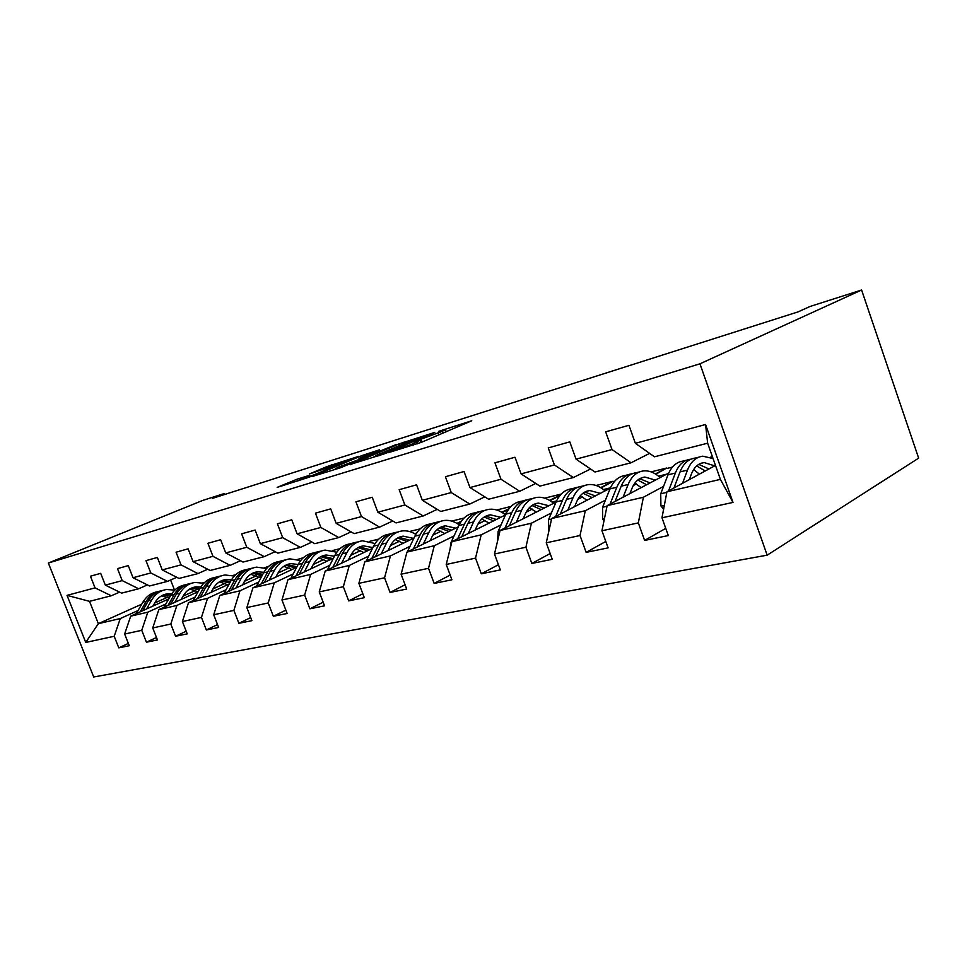 <?xml version="1.0" encoding="UTF-8"?>
<svg xmlns="http://www.w3.org/2000/svg" width="967" height="967" viewBox="0 0 967 967"><rect width="100%" height="100%" fill="white"/><g stroke="black" fill="none" stroke-linecap="round" stroke-linejoin="round"><path stroke-width="1.45" d="M387.936 452.81L421.479 442.294L471.763 420.754L438.788 431.306L445.388 429.541L442.257 431.342L413.779 441.883L420.21 440.19L412.691 443.877L387.936 452.81M297.183 479.161L277.178 487.38L309.186 477.178L358.926 456.279L326.798 466.638L309.549 473.927L346.524 461.259L314.505 474.616L299.19 480.091L309.041 475.486L297.183 479.161L297.872 480.986M699.951 363.81L861.597 290.015L810.068 306.466L797.993 311.906L212.438 498.368L224.441 493.496L202.828 500.398L48.35 563.036L699.951 363.81L767.157 555.167L93.69 676.985L48.35 563.036M350.03 464.486L384.588 453.753L434.763 432.406L399.008 443.913L350.127 464.764M340.553 467.738L311.99 476.574L361.888 455.59L379.523 449.8L359.011 458.515L366.711 456.4L396.24 444.53L340.553 467.738M128.333 643.406L118.784 647.866L129.252 645.726L124.634 634.026L141.75 630.327L146.428 642.209L157.464 639.961L152.738 627.946L170.796 624.041L175.583 636.25L187.223 633.881L182.388 621.527L201.462 617.405L206.358 629.964L218.651 627.45L213.719 614.758L233.881 610.395L238.885 623.316L251.904 620.657L246.851 607.59L268.21 602.961L273.335 616.281L287.139 613.465L281.965 599.987L304.629 595.092L309.875 608.811L324.537 605.826L319.243 591.925L343.333 586.715L348.712 600.882L364.305 597.691L358.878 583.355L384.552 577.807L390.052 592.433L406.684 589.036L401.112 574.217L428.514 568.294L434.159 583.415L451.927 579.789L446.222 564.462L475.522 558.128L481.324 573.782L500.338 569.901L494.475 554.018L525.903 547.225L531.85 563.459L552.266 559.289L546.246 542.825L580.031 535.513L586.135 552.362L608.11 547.878L601.933 530.774L638.329 522.905L644.614 540.42L668.318 535.573L661.972 517.792L732.998 502.429L705.559 424.513L707.651 443.188L654.466 456.799L635.367 443.297L628.937 425.299L605.656 431.826L612.014 449.546L631.064 462.782L595.019 472.005L576.054 459.168L569.805 441.871L548.241 447.914L554.417 464.958L573.334 477.553L539.876 486.111L521.068 473.878L514.988 457.234L494.959 462.842L500.979 479.257L519.726 491.272L488.589 499.238L469.962 487.561L464.051 471.509L445.4 476.743L451.251 492.566L469.805 504.049L440.759 511.47L422.337 500.302L416.572 484.818L399.166 489.689L404.871 504.979L423.208 515.967L396.047 522.917L377.843 512.208L372.222 497.243L355.929 501.813L361.501 516.583L379.62 527.112L354.152 533.627L336.178 523.352L330.702 508.884L315.435 513.163L320.851 527.45L338.74 537.567L314.831 543.684L297.087 533.82L291.744 519.799L277.396 523.812L282.69 537.664L300.35 547.395L277.855 553.148L260.341 543.647L255.131 530.061L241.629 533.844L246.79 547.274L264.209 556.641L242.995 562.069L225.734 552.906L220.645 539.719L207.905 543.285L212.958 556.327L230.122 565.357L210.105 570.482L193.086 561.646L188.106 548.833L176.079 552.205L181.01 564.873L197.933 573.6L179.004 578.435L162.226 569.901L157.355 557.451L145.981 560.642L150.804 572.96L167.484 581.385L149.559 585.978L133.011 577.722L128.26 565.61L117.478 568.632L122.193 580.611L138.644 588.77L121.624 593.122L105.33 585.132L100.677 573.334L90.439 576.211L95.056 587.876L111.265 595.769L89.508 601.341L98.356 623.655L120.271 618.566L138.051 610.54M118.784 647.866L114.203 636.286L85.749 642.439L67.037 595.37L95.056 587.876M105.33 585.132L122.193 580.611M133.011 577.722L150.804 572.96M162.226 569.901L181.01 564.873M193.086 561.646L212.958 556.327M225.734 552.906L246.79 547.274M260.341 543.647L282.69 537.664M297.087 533.82L320.851 527.45M336.178 523.352L361.501 516.583M377.843 512.208L404.871 504.979M422.337 500.302L451.251 492.566M469.962 487.561L500.979 479.257M521.068 473.878L554.417 464.958M576.054 459.168L612.014 449.546M635.367 443.297L705.559 424.513M165.853 603.988L147.83 612.171L130.702 616.148L168.717 598.948M187.936 590.257L190.511 589.096M183.065 596.155L195.564 590.486M147.419 584.914L138.644 588.77M130.702 616.148L124.634 634.026M147.83 612.171L141.75 630.327M195.129 597.074L176.888 605.439L158.83 609.621L198.126 591.707M218.663 582.352L219.714 581.868M233.265 575.691L235.924 574.483M212.994 588.903L225.118 583.343M176.743 577.287L167.484 581.385M158.83 609.621L152.738 627.946M176.888 605.439L170.796 624.041M226.024 589.785L207.542 598.331L188.48 602.743L229.167 584.056M264.559 567.786L268.79 566.251M244.566 581.227L256.267 575.812M207.712 569.237L197.933 573.6M188.48 602.743L182.388 621.527M207.542 598.331L201.462 617.405M258.66 582.086L239.949 590.813L219.799 595.491L261.948 575.945M297.57 559.434L303.336 557.717M275.825 577.081L277.928 573.117L289.145 567.871M240.457 560.715L230.122 565.357M219.799 595.491L213.719 614.758M239.949 590.813L233.881 610.395M293.194 573.939L274.265 582.847L252.919 587.803L296.651 567.339M332.43 550.586L339.949 548.688M313.248 564.486L323.897 559.47M275.148 551.686L264.209 556.641M252.919 587.803L246.851 607.59M274.265 582.847L268.21 602.961M329.795 565.296L310.649 574.41L287.997 579.668L333.422 558.189M350.695 555.336L360.679 550.586M369.781 541.327L378.786 539.102M311.954 542.088L300.35 547.395M287.997 579.668L281.965 599.987M310.649 574.41L304.629 595.092M368.657 556.122L349.292 565.453L325.226 571.026L372.452 548.434M390.463 545.606L399.697 541.157M414.903 533.82L416.692 532.962M409.5 531.512L420.077 528.901M351.081 531.874L338.74 537.567M325.226 571.026L319.243 591.925M349.292 565.453L343.333 586.715M409.984 546.355L390.426 555.904L364.813 561.851L413.973 538.027M432.793 535.21L441.133 531.137M456.992 523.389L461.307 521.286M451.734 521.092L464.063 518.046M392.759 520.983L379.62 527.112M364.813 561.851L358.878 583.355M390.426 555.904L384.552 577.807M454.031 535.948L434.292 545.739L406.962 552.072L458.225 526.894M477.928 524.102L485.253 520.464M501.8 512.256L509.077 508.654M496.712 509.996L511.011 506.454M437.229 509.331L423.208 515.967M406.962 552.072L401.112 574.217M434.292 545.739L428.514 568.294M501.075 524.839L481.179 534.86L451.952 541.641L505.487 514.928C500.326 510.612 494.923 508.739 489.29 509.283C482.436 510.225 477.202 514.444 473.576 521.95L468.294 533.482M526.157 512.184L532.297 509.089M549.594 500.374L560.473 494.886M544.711 498.138L561.235 494.064M484.781 496.857L469.805 504.049M451.952 541.641L446.222 564.462M481.179 534.86L475.522 558.128M551.42 512.933L531.403 523.207L500.084 530.472L556.061 502.054M577.819 499.371L582.569 496.929M600.676 487.634L613.054 481.276L601.123 487.9M596.059 485.47L613.054 481.276M535.778 483.44L519.726 491.272M500.084 530.472L494.475 554.018M531.403 523.207L525.903 547.225M605.439 500.157L585.325 510.709L551.686 518.505L610.322 488.154M633.3 485.543L636.431 483.899M655.408 473.939L666.662 468.04L655.856 474.229M651.117 471.872L666.662 468.04M590.571 468.995L573.334 477.553M551.686 518.505L546.246 542.825M585.325 510.709L580.031 535.513M663.555 486.401L643.393 497.243L607.143 505.644L668.729 473.044M693.037 470.566L694.27 469.902M710.286 457.27L712.425 456.738M649.619 453.378L631.064 462.782M607.143 505.644L601.933 530.774M643.393 497.243L638.329 522.905M732.998 502.429L720.403 479.378L666.928 491.78L715.483 465.417M666.928 491.78L661.972 517.792M861.597 290.015L918.65 458.14L767.157 555.167M224.803 494.439L224.441 493.496M720.403 479.378L707.651 443.188M154.672 603.045L167.484 597.268M170.591 580.007L174.326 589.568L175.849 589.193M174.326 589.568L173.709 589.846M141.726 604.194L98.356 623.655L85.749 642.439M119.606 592.13L111.265 595.769M204.653 582.412L202.635 582.92M234.848 574.978L232.648 575.51M265.212 567.484L264.293 567.714M614.541 481.361L613.211 481.687M672.44 467.085L666.819 468.475M67.037 595.37L89.508 601.341M120.271 618.566L114.203 636.286M665.743 528.369L644.614 540.42M605.789 541.46L586.135 552.362M666.541 474.205L658.515 476.163M550.163 553.535L531.85 563.459M610.467 487.839L603.432 489.544M559.772 495.72L550.03 500.64M498.428 564.716L481.324 573.782M556.557 500.93L552.036 502.03M508.533 509.391L502.224 512.522M450.175 575.087L434.159 583.415M506.297 513.151L503.976 513.707M460.836 521.962L457.403 523.643M405.064 584.757L390.052 592.433M416.281 533.591L415.314 534.062M362.818 593.774L348.712 600.882M323.159 602.211L309.875 608.811M285.857 610.141L273.335 616.281M250.707 617.587L238.885 623.316M217.539 624.597L206.358 629.964M186.184 631.221L175.583 636.25M156.485 637.483L146.428 642.209M380.333 454.949L427.958 434.932L406.974 442.427L377.517 454.828L373.939 456.823L380.478 455.312M338.317 467.182L335.186 468.874L351.106 463.205L363.713 457.778L338.317 467.182M689.338 479.62L691.357 474.181C694.161 467.109 698.416 463.241 704.145 462.577L714.698 465.852M682.545 483.295L687.501 470.107C690.873 461.646 695.974 457.016 702.816 456.194L713.066 458.551M663.628 509.125L660.92 505.922L660.727 493.774L667.992 474.833C671.388 466.469 676.513 461.863 683.367 461.029L686.425 460.268M693.653 469.539L699.383 474.156M673.963 487.96L680.031 471.92C683.415 463.495 688.528 458.866 695.37 458.044L698.549 457.246M708.956 468.971L698.754 464.378M690.909 459.18L690.704 459.204C683.85 460.038 678.737 464.656 675.353 473.044L668.56 490.885M696.663 465.949L705.269 470.965M629.892 493.605L631.959 488.395C634.836 481.542 639.151 477.758 644.892 477.057L655.408 480.103M623.062 497.219L628.139 484.491C631.596 476.296 636.757 471.763 643.635 470.905C649.316 470.445 654.816 472.682 660.147 477.589M604.037 520.657L602.634 518.965L602.562 507.24L610.02 488.891C613.501 480.768 618.687 476.272 625.564 475.401L628.079 474.773M634.884 483.065L641.169 487.634M615.06 501.45L621.201 486.171C624.67 478.012 629.843 473.492 636.709 472.621L639.344 471.969M650.066 482.932L639.731 478.701M632.394 473.697L632.382 473.697C625.504 474.579 620.331 479.088 616.849 487.223L610.044 504.109M637.761 480.055L646.645 484.745M574.664 506.611L576.755 501.607C579.692 494.959 584.044 491.26 589.797 490.535L600.253 493.363M567.798 510.165L572.972 497.86C576.501 489.906 581.699 485.482 588.589 484.588C594.258 484.104 599.745 486.196 605.028 490.898M548.785 531.475L548.507 519.763L556.098 501.958C559.651 494.077 564.873 489.677 571.751 488.782L573.794 488.262M580.248 495.793L586.981 500.241M560.352 514.021L566.517 499.431C570.047 491.502 575.256 487.09 582.146 486.196L584.286 485.664M595.273 495.95L584.842 492.046M577.964 487.211C571.146 488.166 565.985 492.566 562.468 500.41L555.662 516.451M582.992 493.218L592.082 497.594M523.207 518.735L525.323 513.912C528.308 507.457 532.672 503.843 538.426 503.094L548.809 505.741M516.342 522.228L521.576 510.322C525.154 502.598 530.387 498.271 537.265 497.352C542.922 496.833 548.362 498.815 553.595 503.311M497.582 540.988L498.126 531.427L505.838 514.142C509.44 506.478 514.674 502.187 521.539 501.257L523.171 500.858M529.324 507.76L536.407 512.039M509.379 525.758L515.556 511.785C519.146 504.085 524.38 499.77 531.246 498.851L532.962 498.416M544.155 508.11L533.675 504.496M527.196 499.818C520.451 500.833 515.314 505.125 511.773 512.691L505.004 527.982M531.923 505.523L541.169 509.621M475.16 530.061L477.287 525.407C480.297 519.134 484.672 515.604 490.402 514.831L500.713 517.309M450.042 549.244L451.069 542.33L458.866 525.528C462.492 518.082 467.738 513.888 474.579 512.933L475.849 512.619M481.723 519.001L489.097 523.111M461.779 536.745L467.955 523.316C471.582 515.834 476.816 511.628 483.669 510.673L484.999 510.346M496.349 519.497L485.845 516.136M479.741 511.603C473.068 512.679 467.968 516.861 464.414 524.174L457.681 538.788M484.189 517.055L493.557 520.887M430.194 540.662L432.309 536.165C435.355 530.061 439.719 526.616 445.424 525.83L455.638 528.163M423.353 544.022L428.659 532.841C432.309 525.54 437.543 521.406 444.361 520.451C449.462 519.92 454.405 521.382 459.192 524.839M406.14 555.203L406.515 553.789M407.325 551.903L414.867 536.189C418.518 528.949 423.751 524.851 430.557 523.884L431.5 523.643M437.132 529.602L444.747 533.518M417.224 547.032L423.377 534.122C427.039 526.846 432.273 522.724 439.078 521.757L440.082 521.515M451.541 530.17L441.037 527.051M435.283 522.651C428.683 523.763 423.619 527.861 420.077 534.92L413.38 548.918M439.477 527.873L448.93 531.463M388.009 550.61L390.136 546.258C393.182 540.323 397.546 536.951 403.215 536.153L413.332 538.341M381.203 553.91L386.522 543.055C390.185 535.948 395.406 531.91 402.187 530.931C406.841 530.424 411.386 531.572 415.81 534.376M366.13 561.211L373.564 546.198C377.239 539.151 382.448 535.138 389.217 534.159L389.87 534.002M395.285 539.586L403.082 543.309M375.438 556.702L381.566 544.252C385.241 537.168 390.463 533.143 397.232 532.164L397.933 531.995M409.476 540.215L398.984 537.301M393.533 533.022C387.018 534.171 382.001 538.16 378.46 545.013L371.824 558.455M397.51 538.039L407.01 541.399M348.362 559.966L350.477 555.747C353.547 549.957 357.887 546.669 363.519 545.859L372.875 547.588M341.593 563.205L346.923 552.653C350.598 545.726 355.796 541.774 362.528 540.795L375.087 543.514M327.402 569.998L334.727 555.614C338.402 548.748 343.599 544.82 350.308 543.829L350.707 543.732M355.929 549.002L363.87 552.544M336.178 565.792L342.258 553.789C345.932 546.887 351.13 542.946 357.85 541.955L358.31 541.846M369.89 549.667L359.434 546.947M354.26 542.777C347.842 543.95 342.862 547.854 339.332 554.49L332.769 567.424M358.044 547.624L367.569 550.779M311.036 568.777L313.139 564.68C316.209 559.047 320.524 555.82 326.109 555.01L334.425 556.218M304.315 571.944L309.633 561.694C313.308 554.949 318.481 551.081 325.154 550.09L336.782 552.23M290.922 578.29L298.138 564.474C301.813 557.79 306.974 553.946 313.634 552.955M318.844 557.899L326.894 561.271M299.202 574.374L305.246 562.758C308.92 556.025 314.094 552.169 320.754 551.178M332.575 558.588L322.18 556.037M317.261 551.976C310.915 553.16 305.995 556.98 302.478 563.423L295.987 575.885M320.863 556.654L330.388 559.615M277.928 573.117C280.986 567.605 285.277 564.45 290.813 563.64L298.15 564.45M269.152 580.2L274.459 570.216C278.133 563.64 283.271 559.845 289.895 558.853L300.677 560.558M256.497 586.123L263.604 572.851C267.267 566.324 272.404 562.564 278.98 561.561M283.851 566.311L291.986 569.515M264.317 582.46L270.313 571.219C273.987 564.668 279.125 560.884 285.724 559.893M296.942 566.771L287.006 564.619M282.328 560.655C276.079 561.863 271.195 565.598 267.714 571.86L261.283 583.887M285.761 565.175L295.273 567.967M242.56 584.938L244.639 581.07C247.697 575.703 251.964 572.621 257.44 571.799L263.906 572.307M235.948 587.996L241.23 578.278C244.893 571.848 249.994 568.137 256.545 567.145L266.578 568.487M223.969 593.557L230.968 580.756C234.594 574.434 239.659 570.748 246.138 569.72M250.755 574.277L258.951 577.335M231.379 590.112L237.314 579.221C240.952 572.851 246.017 569.164 252.52 568.137M262.806 574.338L253.765 572.73M249.305 568.874C243.128 570.083 238.317 573.733 234.848 579.825L228.502 591.453M252.568 573.25L262.009 575.836M211.072 592.36L213.151 588.613C216.185 583.367 220.416 580.345 225.843 579.523L231.512 579.813M204.533 595.37L209.791 585.893C213.429 579.62 218.494 575.994 224.985 574.99L234.328 576.042M193.17 600.592L200.06 588.25C203.662 582.098 208.642 578.496 215.025 577.444M219.424 581.844L227.668 584.745M200.193 597.364L206.068 586.8C209.67 580.611 214.674 576.985 221.068 575.945M230.509 581.59L222.277 580.418M218.022 576.646C211.942 577.867 207.18 581.433 203.735 587.356L197.461 598.621M221.153 580.901L229.783 582.92M181.24 599.407L183.295 595.757C186.317 590.632 190.523 587.67 195.89 586.848L200.822 586.981M174.761 602.368L179.983 593.122C183.609 586.993 188.638 583.427 195.056 582.436L203.783 583.258M163.979 607.276L170.76 595.358C174.314 589.362 179.233 585.845 185.519 584.781M189.713 589.024L197.981 591.78M170.639 604.242L176.465 593.968C180.031 587.948 184.963 584.419 191.261 583.355M199.903 588.528L192.433 587.706M188.372 584.02C182.364 585.24 177.662 588.734 174.241 594.512L168.053 605.415M191.357 588.154L199.25 589.713M152.931 606.091L154.962 602.538C157.972 597.533 162.13 594.62 167.448 593.811L171.715 593.823M146.513 608.992L151.698 599.975C155.312 593.992 160.292 590.499 166.638 589.495L174.797 590.124M136.262 613.634L142.935 602.103C146.464 596.264 151.311 592.819 157.488 591.744M161.501 595.841L169.189 598.114M142.596 610.769L148.35 600.785C151.879 594.923 156.751 591.466 162.952 590.39M170.857 595.176L164.1 594.632L167.448 593.811M160.196 591.018C154.285 592.239 149.631 595.672 146.247 601.293L140.142 611.881M163.072 595.043L170.265 596.228M413.175 445.195L412.691 443.877M417.502 443.817L416.862 442.1M422.083 442.028L421.104 439.381M438.885 434.884L438.22 433.059M442.922 433.168L442.257 431.342M399.613 445.521L399.008 443.913M404.617 443.418L404.109 442.028M362.456 457.077L361.888 455.59M367.315 455.046L366.844 453.765M327.317 468.016L326.798 466.638M332.044 466.046L331.596 464.861M292.88 482.533L292.288 480.974M661.102 506.14L664.329 505.415M680.031 471.92L687.501 470.107M667.992 474.833L675.353 473.044M660.727 493.774L666.807 492.36M602.804 519.182L604.411 518.82M621.201 486.171L628.139 484.491M610.02 488.891L616.849 487.223M602.562 507.24L607.034 506.212M566.517 499.431L572.972 497.86M556.098 501.958L562.468 500.41M548.507 519.763L551.565 519.061M515.556 511.785L521.576 510.322M505.838 514.142L511.773 512.691M498.126 531.427L499.951 531.004M467.955 523.316L473.576 521.95M458.866 525.528L464.414 524.174M451.069 542.33L451.831 542.149M423.377 534.122L428.659 532.841M414.867 536.189L420.077 534.92M381.566 544.252L386.522 543.055M373.564 546.198L378.46 545.013M342.258 553.789L346.923 552.653M334.727 555.614L339.332 554.49M305.246 562.758L309.633 561.694M298.138 564.474L302.478 563.423M270.313 571.219L274.459 570.216M263.604 572.851L267.714 571.86M237.314 579.221L241.23 578.278M230.968 580.756L234.848 579.825M206.068 586.8L209.791 585.893M200.06 588.25L203.735 587.356M176.465 593.968L179.983 593.122M170.76 595.358L174.241 594.512M148.35 600.785L151.698 599.975M142.935 602.103L146.247 601.293M421.056 442.463L420.319 440.493M446.21 431.765L445.497 429.832M704.145 462.577L700.579 463.447M644.892 477.057L641.314 477.94M589.797 490.535L586.207 491.405M538.426 503.094L534.836 503.976M490.402 514.831L486.824 515.713M445.424 525.83L441.859 526.701M403.215 536.153L399.673 537.023M363.519 545.859L359.99 546.73M326.109 555.01L322.615 555.868M290.813 563.64L287.344 564.486M257.44 571.799L254.007 572.645M225.843 579.523L222.446 580.357M195.89 586.848L192.518 587.67"/></g></svg>
